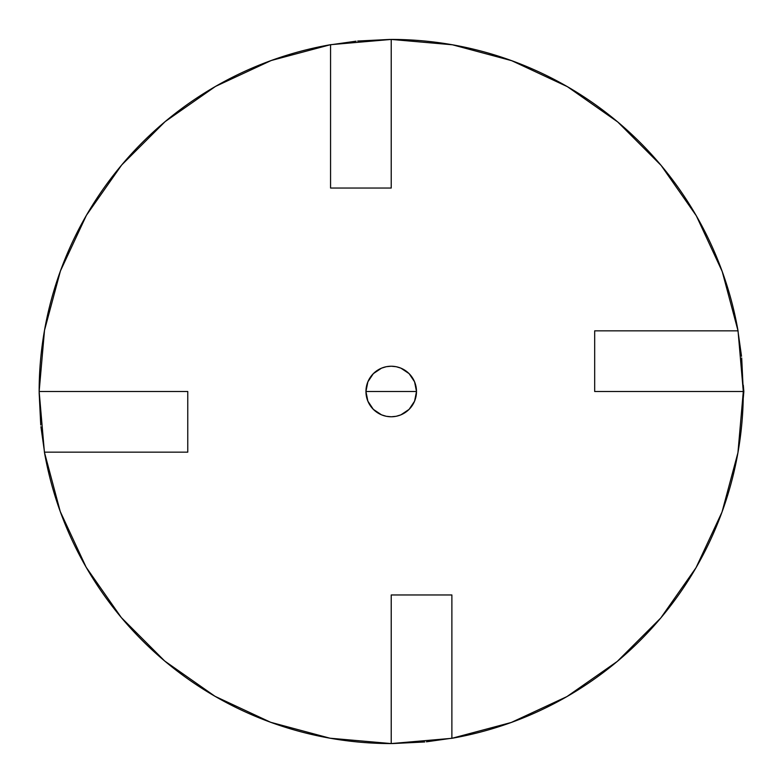 <?xml version="1.0" encoding="UTF-8"?>
<svg xmlns="http://www.w3.org/2000/svg" width="783" height="783" viewBox="0 0 783 783"><rect width="100%" height="100%" fill="white"/><g stroke="black" fill="none" stroke-linecap="round" stroke-linejoin="round"><path stroke-width="1.17" d="M416.497 391.5L365.945 391.5A25.271 25.271 0 0 0 391.226 416.771A25.271 25.271 0 0 0 416.497 391.5L414.579 401.17L409.098 409.372L400.896 414.853L396.159 416.292L391.226 416.771L386.293 416.292L381.556 414.853L373.354 409.372L367.873 401.17L365.945 391.5L367.873 381.83L373.354 373.628L381.556 368.147L386.293 366.708L391.226 366.229L396.159 366.708L400.896 368.147L409.098 373.628L414.579 381.83L416.497 391.5A25.271 25.271 0 0 0 391.226 366.229A25.271 25.271 0 0 0 365.945 391.5L416.497 391.5M743.263 386.753L743.302 391.5A352.076 352.076 0 0 1 451.879 738.31L511.24 722.484L566.941 696.586L617.298 661.4L660.774 617.993L696.038 567.695L722.024 512.033L737.938 452.701L743.302 391.5L594.679 391.5L743.302 391.5L738.036 330.837L743.302 391.5L741.697 357.988M743.273 387.497L743.273 386.949M391.226 39.424A352.076 352.076 0 0 1 738.036 330.837L722.21 271.486L696.312 215.775L661.126 165.428L617.718 121.952L567.421 86.688L511.749 60.702L452.417 44.788L391.226 39.424L391.226 188.037L391.226 39.424L330.563 44.69L391.226 39.424M39.15 391.5A352.076 352.076 0 0 1 330.563 44.69A352.076 352.076 0 0 0 39.15 391.5L187.763 391.5L39.15 391.5L44.416 452.163L60.242 511.514L86.14 567.225L121.326 617.572L164.733 661.048L215.031 696.312L270.693 722.298L330.025 738.212L391.226 743.576A352.076 352.076 0 0 1 44.416 452.163L39.15 391.5L44.514 330.299L60.428 270.967L86.414 215.305L121.678 165.007L165.144 121.6L215.501 86.414L271.202 60.516L330.563 44.69L330.563 188.037L330.563 44.69M451.879 594.963L451.879 738.31L391.226 743.576L391.226 594.963L391.226 743.576L451.879 738.31L451.879 594.963L391.226 594.963L451.879 594.963M594.679 330.837L738.036 330.837L594.679 330.837L594.679 391.5L594.679 330.837M187.763 452.163L44.416 452.163L187.763 452.163L187.763 391.5L187.763 452.163M39.15 392.635L40.745 425.012M40.912 426.696L44.895 454.825M58.539 506.738L61.837 515.831M84.388 564.142L88.822 571.796M120.523 616.622L123.42 620.048M162.022 658.748L165.82 661.958M210.451 693.621L218.232 698.142M266.484 720.732L275.528 724.021M327.529 737.762L334.83 739.025M392.361 743.576L424.738 741.971M426.422 741.814L454.551 737.831M506.464 724.177L515.557 720.889M563.868 698.338L571.521 693.904M616.338 662.193L619.774 659.306M658.474 620.704L661.684 616.906M693.346 572.275L697.868 564.494M720.458 516.242L723.746 507.198M737.488 455.197L738.751 447.886M741.53 356.304L737.557 328.175M723.903 276.262L720.614 267.169M698.064 218.858L693.63 211.204M661.919 166.378L659.032 162.952M620.43 124.252L616.632 121.042M572.001 89.379L564.22 84.858M515.968 62.268L506.924 58.979M454.923 45.238L447.612 43.975M390.091 39.424L357.714 41.029M356.03 41.186L327.901 45.169M275.988 58.823L266.895 62.111M218.574 84.662L210.93 89.096M166.104 120.807L162.668 123.694M123.978 162.296L120.768 166.094M89.105 210.725L84.584 218.506M61.994 266.758L58.705 275.802M44.964 327.803L43.691 335.114M330.563 188.037L391.226 188.037L330.563 188.037M743.243 385.177L743.85 391.5L743.302 385.177L743.302 391.5L743.85 391.5L743.302 391.5L743.302 397.823L743.302 391.5M743.302 397.823L743.85 391.5L743.302 397.823"/></g></svg>
